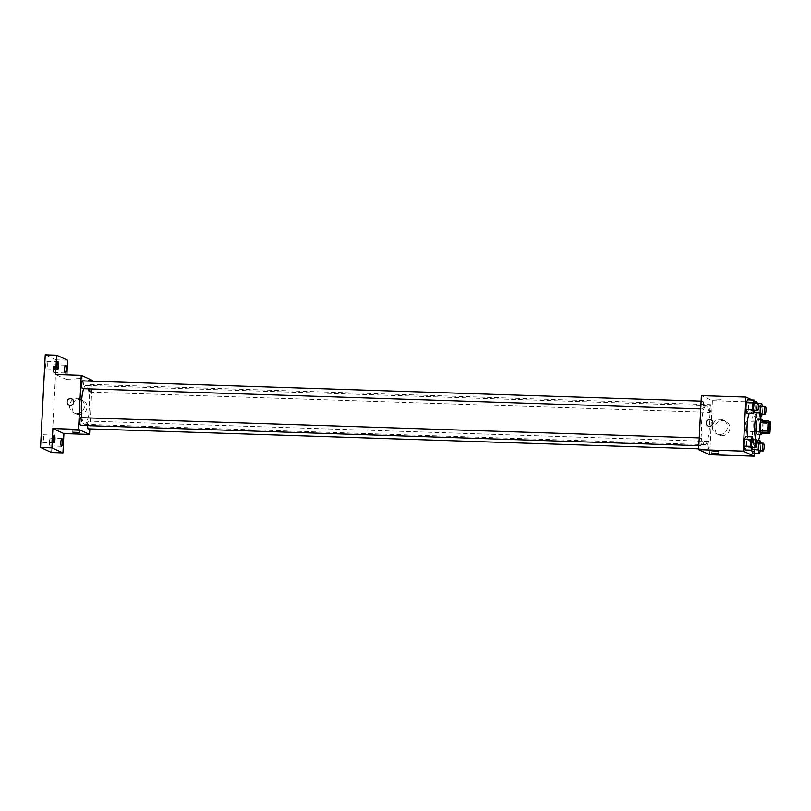 <?xml version="1.0" encoding="UTF-8"?>
<svg xmlns="http://www.w3.org/2000/svg" width="811" height="811" viewBox="0 0 811 811"><rect width="100%" height="100%" fill="white"/><g stroke="black" fill="none" stroke-linecap="round" stroke-linejoin="round"><path stroke-width="0.61" stroke-dasharray="4.05 3.04" d="M746.049 431.34A4.846 1.004 -88.1 0 1 745.299 426.272A4.846 1.004 -88.1 0 1 746.455 421.669A4.846 1.004 -88.1 0 1 747.296 426.545A4.846 1.004 -88.1 0 1 746.13 431.361A4.846 1.004 -88.1 0 1 746.049 431.34M762.056 433.206A7.258 1.5 -88.1 0 0 762.431 431.868L762.867 423.23A7.258 1.5 -88.1 0 0 762.644 421.619L760.88 420.818M762.228 433.206A7.755 1.602 91.9 0 0 762.634 420.868M757.93 419.135A7.755 1.602 -88.1 0 1 759.278 426.941A7.755 1.602 -88.1 0 1 757.413 434.635M762.867 423.23L770.45 423.474M762.431 431.868L770.014 432.121M762.644 421.619L770.227 421.872M756.511 441.002A14.547 3.011 -88.1 0 1 755.872 439.755M760.465 419.216A14.547 3.011 -88.1 0 1 759.958 434.716M749.303 413.316A14.547 3.011 -88.1 0 1 750.56 412.1A14.547 3.011 -88.1 0 1 753.095 426.738A14.547 3.011 -88.1 0 1 749.607 441.174A14.547 3.011 -88.1 0 1 749.354 441.113A14.547 3.011 -88.1 0 1 747.59 436.673M754.899 410.68L748.279 410.427L746.931 413.235L748.279 410.427L748.624 403.746L747.61 399.864L748.624 403.746L755.254 403.959L754.98 402.925M755.102 403.29L753.754 406.098L753.409 412.779L754.423 416.661L755.781 413.863L756.116 407.173L755.102 403.29L753.754 406.098L753.409 412.779L754.423 416.661L755.781 413.863L756.116 407.173L755.102 403.29L758.153 403.391M754.483 401.009L752.324 400.016M754.362 453.471L756.927 402.986M753.399 440.708L753.054 447.398L746.414 447.175L745.066 449.983L746.414 447.175L746.759 440.495L745.745 436.612L746.759 440.495L753.399 440.708L753.125 439.663M760.536 450.855L753.916 450.612L752.567 453.41L753.916 450.612L754.25 443.921L753.237 440.038L751.888 442.836L752.02 449.537M704.536 444.55A19.474 4.025 -88.1 0 1 701.525 424.204A19.474 4.025 -88.1 0 1 706.158 405.713A19.474 4.025 -88.1 0 1 709.544 425.309A19.474 4.025 -88.1 0 1 704.881 444.641A19.474 4.025 -88.1 0 1 704.536 444.55M709.666 454.718L712.403 400.685L701.373 395.636M710 412.383A3.883 0.801 -88.1 0 1 709.402 408.328A3.883 0.801 -88.1 0 1 710.324 404.638A3.883 0.801 -88.1 0 1 711.004 408.541A3.883 0.801 -88.1 0 1 710.071 412.393A3.883 0.801 -88.1 0 1 710 412.383M702.508 408.947A3.883 0.801 -88.1 0 1 701.91 404.892A3.883 0.801 -88.1 0 1 702.833 401.212A3.883 0.801 -88.1 0 1 703.502 405.115A3.883 0.801 -88.1 0 1 702.579 408.967A3.883 0.801 -88.1 0 1 702.508 408.947M700.643 445.695A3.883 0.801 -88.1 0 1 700.045 441.64A3.883 0.801 -88.1 0 1 700.968 437.96A3.883 0.801 -88.1 0 1 701.647 441.863A3.883 0.801 -88.1 0 1 700.714 445.715A3.883 0.801 -88.1 0 1 700.643 445.695M708.53 441.407A3.883 0.801 91.9 0 0 708.459 441.387A3.883 0.801 91.9 0 0 707.537 445.239A3.883 0.801 91.9 0 0 708.206 449.142A3.883 0.801 91.9 0 0 709.128 445.462A3.883 0.801 91.9 0 0 708.53 441.407M712.403 400.685L756.967 402.144M722.023 435.659A7.623 7.431 -65.4 0 0 725.581 421.142A7.623 7.431 -65.4 0 0 715.647 424.974A7.623 7.431 -65.4 0 0 722.023 435.659M721.263 399.296L714.552 399.022L721.263 399.306M711.987 451.169L718.698 451.453L711.987 451.169M719.539 434.524A7.623 7.431 -65.4 0 0 723.098 419.997A7.623 7.431 -65.4 0 0 713.163 423.839A7.623 7.431 -65.4 0 0 719.539 434.524M710.902 419.875L710.902 419.875A3.396 3.305 114.6 0 1 709.321 426.343A3.396 3.305 114.6 0 1 708.074 426.049L708.074 426.049M83.655 388.702A19.474 4.025 -88.1 0 1 86.027 385.418A19.474 4.025 -88.1 0 1 89.413 405.003A19.474 4.025 -88.1 0 1 84.749 424.335A19.474 4.025 -88.1 0 1 84.405 424.254A19.474 4.025 -88.1 0 1 81.962 417.695M88.075 428.837A3.883 0.801 91.9 0 0 88.997 425.157A3.883 0.801 91.9 0 0 88.399 421.102A3.883 0.801 91.9 0 0 88.328 421.081A3.883 0.801 91.9 0 0 87.395 425.633M82.702 380.906A3.883 0.801 -88.1 0 1 83.371 384.809A3.883 0.801 -88.1 0 1 82.448 388.662M80.836 417.655A3.883 0.801 -88.1 0 1 81.516 421.558A3.883 0.801 -88.1 0 1 80.583 425.41M89.869 392.078A3.883 0.801 -88.1 0 1 89.271 388.023A3.883 0.801 -88.1 0 1 90.193 384.343A3.883 0.801 -88.1 0 1 90.873 388.246A3.883 0.801 -88.1 0 1 89.94 392.088A3.883 0.801 -88.1 0 1 89.869 392.078M89.808 428.897L92.221 381.221M51.569 452.508L56.263 359.871L67.648 360.236M92.272 380.379L66.664 379.538L66.907 374.864M79.133 414.614A7.623 7.431 -65.4 0 0 82.692 400.087A7.623 7.431 -65.4 0 0 72.757 403.929A7.623 7.431 -65.4 0 0 79.133 414.614M66.664 379.538L55.645 374.489M82.164 378.372L75.464 378.088L82.164 378.372M72.889 430.246L79.6 430.529L72.889 430.246M76.65 413.478A7.623 7.431 -65.4 0 0 80.208 398.951A7.623 7.431 -65.4 0 0 70.273 402.793A7.623 7.431 -65.4 0 0 76.65 413.478M71.804 398.951L71.804 398.951A3.396 3.305 114.6 0 1 70.222 405.419A3.396 3.305 114.6 0 1 68.986 405.125L68.986 405.125M56.263 359.871L45.244 354.823M53.222 368.346A3.883 0.801 91.9 0 0 53.891 372.584A3.883 0.801 91.9 0 0 54.803 369.066A3.883 0.801 91.9 0 0 54.144 364.828A3.883 0.801 91.9 0 0 53.222 368.346M49.512 441.691A3.883 0.801 91.9 0 0 50.17 445.928A3.883 0.801 91.9 0 0 51.083 442.411A3.883 0.801 91.9 0 0 50.424 438.173A3.883 0.801 91.9 0 0 49.512 441.691M42.02 438.254A3.883 0.801 91.9 0 0 42.679 442.492A3.883 0.801 91.9 0 0 43.591 438.974A3.883 0.801 91.9 0 0 42.932 434.737A3.883 0.801 91.9 0 0 42.02 438.254M45.73 364.92A3.883 0.801 91.9 0 0 46.389 369.157A3.883 0.801 91.9 0 0 47.302 365.639A3.883 0.801 91.9 0 0 46.643 361.402A3.883 0.801 91.9 0 0 45.73 364.92M760.556 450.825L760.617 443.1M759.664 443.07A3.883 0.801 -88.1 0 1 760.343 446.973A3.883 0.801 -88.1 0 1 759.41 450.815M753.916 450.612L754.25 443.921L753.237 440.038L758.457 440.211M753.237 440.038L751.888 442.836L756.653 442.999M751.888 442.836L751.554 449.527M754.25 443.921L760.89 444.144M762.401 414.107L762.482 406.352M761.529 406.321A3.883 0.801 -88.1 0 1 762.198 410.224A3.883 0.801 -88.1 0 1 761.276 414.076M753.754 406.098L758.508 406.25M753.409 412.779L758.974 412.961M754.423 416.661L760.16 416.854M755.781 413.863L762.411 414.076M756.116 407.173L762.756 407.396M752.172 439.633A3.883 0.801 -88.1 0 1 752.841 443.536A3.883 0.801 -88.1 0 1 751.919 447.388M746.414 447.175L746.759 440.495M754.919 410.65L755.254 403.959M754.037 402.885A3.883 0.801 -88.1 0 1 754.706 406.787A3.883 0.801 -88.1 0 1 753.784 410.64M748.279 410.427L748.624 403.746M769.213 422.409L746.455 421.669M768.889 432.101L746.13 431.361M749.607 441.174L756.562 441.397M750.56 412.1L754.159 412.221M711.916 451.109L711.815 453.055M718.698 451.453L718.597 453.4M716.752 433.865L719.235 435.01M723.098 419.997L725.581 421.142M84.749 424.335L704.881 444.641M86.027 385.418L706.158 405.713M708.459 441.387L88.328 421.081M708.206 449.142L698.687 448.828M700.704 408.906L702.579 408.967M701.099 401.151L702.833 401.212M698.839 445.655L700.714 445.715M699.234 437.899L700.968 437.96M89.94 392.088L710.071 412.393M90.193 384.343L710.324 404.638M72.818 430.185L72.726 432.131M79.6 430.529L79.498 432.476M73.862 412.819L76.346 413.955M80.208 398.951L82.692 400.087M58.027 361.777L46.643 361.402M57.774 369.532L46.389 369.157M54.307 435.112L42.932 434.737M54.053 442.867L42.679 442.492M61.808 438.538L50.424 438.173M61.555 446.293L50.17 445.928M65.519 365.203L54.144 364.828M65.265 372.959L53.891 372.584"/><path stroke-width="1.22" d="M768.808 432.081A4.846 1.004 -88.1 0 1 768.058 427.012A4.846 1.004 -88.1 0 1 769.213 422.409A4.846 1.004 -88.1 0 1 770.055 427.285A4.846 1.004 -88.1 0 1 768.889 432.101A4.846 1.004 -88.1 0 1 768.808 432.081M770.014 432.121L770.45 423.474A7.258 1.5 -88.1 0 0 770.227 421.872L768.463 421.061A7.258 1.5 -88.1 0 0 768.088 422.389L767.652 431.036A7.258 1.5 -88.1 0 0 767.875 432.648L769.639 433.449A7.258 1.5 -88.1 0 0 770.014 432.121M768.088 422.389L760.505 422.146L760.069 430.793L767.652 431.036M767.875 432.648L760.292 432.395L762.056 433.206L769.639 433.449M760.292 432.395A7.258 1.5 -88.1 0 1 760.069 430.793M760.505 422.146A7.258 1.5 -88.1 0 1 760.88 420.818L768.463 421.061M762.634 420.868A7.755 1.602 91.9 0 0 761.722 419.257A7.755 1.602 91.9 0 0 759.887 426.292A7.755 1.602 91.9 0 0 761.215 434.767A7.755 1.602 91.9 0 0 762.228 433.206M761.215 434.767L757.413 434.635A7.755 1.602 -88.1 0 1 757.281 434.605A7.755 1.602 -88.1 0 1 756.095 426.16A7.755 1.602 -88.1 0 1 757.93 419.135L761.722 419.257M759.958 434.716A14.547 3.011 -88.1 0 1 757.2 441.417A14.547 3.011 -88.1 0 1 756.937 441.356A14.547 3.011 -88.1 0 1 756.511 441.002M755.872 439.755A14.547 3.011 -88.1 0 1 754.869 423.352A14.547 3.011 -88.1 0 1 758.143 412.343A14.547 3.011 -88.1 0 1 760.465 419.216M747.59 436.673A14.547 3.011 -88.1 0 1 749.303 413.316M754.98 402.925L754.24 400.076L747.61 399.864L746.262 402.661L745.917 409.352L746.931 413.235L753.571 413.448L754.899 410.68M756.927 402.986L756.967 402.144L754.483 401.009M752.324 400.016L745.948 397.096L743.2 451.129L754.23 456.177L754.362 453.471M753.125 439.663L752.385 436.825L745.745 436.612L744.397 439.41L744.052 446.101L745.066 449.983L751.706 450.196L753.044 447.429M752.567 453.41L751.716 450.166L752.567 453.41L759.197 453.623L760.536 450.855M745.948 397.096L701.373 395.636L698.636 449.669L743.2 451.129M709.321 426.343A3.396 3.305 114.6 0 1 706.482 421.588A3.396 3.305 114.6 0 1 712.717 423.717A3.396 3.305 114.6 0 1 709.321 426.343M698.636 449.669L709.666 454.718L754.23 456.177M711.886 453.116L718.597 453.4L711.886 453.116M708.074 426.049A3.396 3.305 114.6 0 1 706.482 421.588A3.396 3.305 114.6 0 1 710.902 419.875M81.962 417.695A19.474 4.025 -88.1 0 1 83.655 388.702M87.395 425.633A3.883 0.801 91.9 0 0 88.075 428.837L698.687 448.828M700.704 408.906L82.448 388.662A3.883 0.801 -88.1 0 1 82.377 388.641A3.883 0.801 -88.1 0 1 81.779 384.596A3.883 0.801 -88.1 0 1 82.702 380.906L701.099 401.151M698.839 445.655L80.583 425.41A3.883 0.801 -88.1 0 1 80.512 425.39A3.883 0.801 -88.1 0 1 79.914 421.335A3.883 0.801 -88.1 0 1 80.836 417.655L699.234 437.899M92.221 381.221L92.272 380.379L81.242 375.331L78.505 429.374L89.534 434.412L89.808 428.897M78.505 429.374L52.908 428.532L51.924 447.834L40.55 447.459L45.244 354.823L56.618 355.198L55.645 374.489L81.242 375.331M70.222 405.419A3.396 3.305 114.6 0 1 67.384 400.664A3.396 3.305 114.6 0 1 73.619 402.793A3.396 3.305 114.6 0 1 70.222 405.419M40.55 447.459L51.569 452.508L62.954 452.873L63.927 433.581L89.534 434.412M66.907 374.864L67.648 360.236L56.618 355.198M52.908 428.532L63.927 433.581M72.797 432.192L79.498 432.476L72.797 432.192M68.986 405.125A3.396 3.305 114.6 0 1 67.384 400.664A3.396 3.305 114.6 0 1 71.804 398.951M58.686 366.014A3.883 0.801 -88.1 0 1 57.774 369.532A3.883 0.801 -88.1 0 1 57.094 365.629A3.883 0.801 -88.1 0 1 58.027 361.777A3.883 0.801 -88.1 0 1 58.686 366.014M66.178 369.441A3.883 0.801 -88.1 0 1 65.265 372.959A3.883 0.801 -88.1 0 1 64.586 369.056A3.883 0.801 -88.1 0 1 65.519 365.203A3.883 0.801 -88.1 0 1 66.178 369.441M54.966 439.349A3.883 0.801 -88.1 0 1 54.053 442.867A3.883 0.801 -88.1 0 1 53.384 438.964A3.883 0.801 -88.1 0 1 54.307 435.112A3.883 0.801 -88.1 0 1 54.966 439.349M62.467 442.776A3.883 0.801 -88.1 0 1 61.555 446.293A3.883 0.801 -88.1 0 1 60.876 442.39A3.883 0.801 -88.1 0 1 61.808 438.538A3.883 0.801 -88.1 0 1 62.467 442.776M51.924 447.834L62.954 452.873M760.617 443.1L759.877 440.261L758.528 443.059L758.194 449.74L759.197 453.623M763.202 450.946L759.41 450.815A3.883 0.801 -88.1 0 1 759.349 450.804A3.883 0.801 -88.1 0 1 758.741 446.749A3.883 0.801 -88.1 0 1 759.664 443.07L763.455 443.191A3.883 0.801 -88.1 0 1 764.134 447.094A3.883 0.801 -88.1 0 1 763.202 450.946A3.883 0.801 -88.1 0 1 763.141 450.926A3.883 0.801 -88.1 0 1 762.543 446.871A3.883 0.801 -88.1 0 1 763.455 443.191M758.457 440.211L759.877 440.261M756.653 442.999L758.528 443.059M752.02 449.537L758.194 449.74M762.482 406.352L761.742 403.513L760.394 406.311L760.049 413.002L761.063 416.884L762.401 414.107M765.067 414.198L761.276 414.076A3.883 0.801 -88.1 0 1 761.205 414.056A3.883 0.801 -88.1 0 1 760.606 410.001A3.883 0.801 -88.1 0 1 761.529 406.321L765.32 406.443A3.883 0.801 -88.1 0 1 766 410.346A3.883 0.801 -88.1 0 1 765.067 414.198A3.883 0.801 -88.1 0 1 764.996 414.178A3.883 0.801 -88.1 0 1 764.398 410.123A3.883 0.801 -88.1 0 1 765.32 406.443M758.153 403.391L761.742 403.513M758.508 406.25L760.394 406.311M758.974 412.961L760.049 413.002M760.16 416.854L761.063 416.884M752.385 436.825L751.037 439.633L750.692 446.314L751.706 450.196M755.71 447.51L751.919 447.388A3.883 0.801 -88.1 0 1 751.848 447.368A3.883 0.801 -88.1 0 1 751.25 443.323A3.883 0.801 -88.1 0 1 752.172 439.633L755.964 439.755A3.883 0.801 -88.1 0 1 756.643 443.658A3.883 0.801 -88.1 0 1 755.71 447.51A3.883 0.801 -88.1 0 1 755.639 447.5A3.883 0.801 -88.1 0 1 755.041 443.445A3.883 0.801 -88.1 0 1 755.964 439.755M745.745 436.612L744.397 439.41L751.037 439.633M744.397 439.41L744.052 446.101L750.692 446.314M744.052 446.101L745.066 449.983M754.24 400.076L752.892 402.885L752.557 409.565L753.571 413.448M757.575 410.761L753.784 410.64A3.883 0.801 -88.1 0 1 753.713 410.63A3.883 0.801 -88.1 0 1 753.115 406.575A3.883 0.801 -88.1 0 1 754.037 402.885L757.829 403.016A3.883 0.801 -88.1 0 1 758.498 406.919A3.883 0.801 -88.1 0 1 757.575 410.761A3.883 0.801 -88.1 0 1 757.504 410.751A3.883 0.801 -88.1 0 1 756.906 406.696A3.883 0.801 -88.1 0 1 757.829 403.016M747.61 399.864L746.262 402.661L752.892 402.885M746.262 402.661L745.917 409.352L752.557 409.565M745.917 409.352L746.931 413.235M756.562 441.397L757.2 441.417M754.159 412.221L758.143 412.343"/></g></svg>
